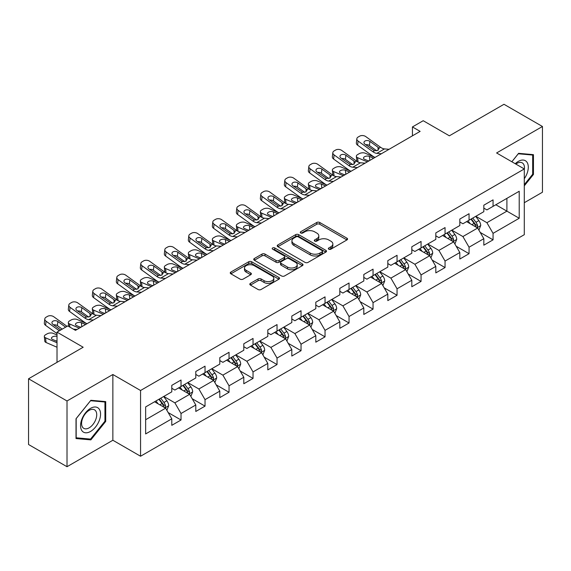 <?xml version="1.0" encoding="UTF-8"?>
<svg xmlns="http://www.w3.org/2000/svg" width="571" height="571" viewBox="0 0 571 571"><rect width="100%" height="100%" fill="white"/><g stroke="black" fill="none" stroke-linecap="round" stroke-linejoin="round"><path stroke-width="0.86" d="M328.782 249.192A1.492 0.864 0 0 0 330.894 249.192L346.94 239.927A2.134 1.235 0 0 0 347.568 239.056A2.134 1.235 0 0 0 346.94 238.186L319.753 222.49A2.134 1.235 0 0 0 316.734 222.49L300.689 231.755A1.492 0.864 0 0 0 300.253 232.361A1.492 0.864 0 0 0 300.689 232.975A1.492 0.864 0 0 0 302.801 232.975L304.878 231.776A6.838 3.947 0 0 1 314.542 231.776L316.812 233.082A6.838 3.947 0 0 1 318.811 235.873A6.838 3.947 0 0 1 316.812 238.664L314.735 239.863A1.492 0.864 0 0 0 314.293 240.477A1.492 0.864 0 0 0 314.735 241.083A1.492 0.864 0 0 0 316.848 241.083L318.925 239.884A6.838 3.947 0 0 1 328.589 239.884L330.852 241.19A6.838 3.947 0 0 1 332.857 243.981A6.838 3.947 0 0 1 330.852 246.772L328.782 247.971A1.492 0.864 0 0 0 328.339 248.585A1.492 0.864 0 0 0 328.782 249.192L328.782 247.971M250.433 283.352A2.134 1.235 0 0 0 249.805 284.222A2.134 1.235 0 0 0 250.433 285.093L258.063 289.497A2.134 1.235 0 0 0 261.083 289.497L278.905 279.212A2.134 1.235 0 0 0 279.526 278.341A2.134 1.235 0 0 0 278.905 277.463L251.718 261.768A2.134 1.235 0 0 0 248.699 261.768L230.877 272.06A2.134 1.235 0 0 0 230.249 272.931A2.134 1.235 0 0 0 230.877 273.802L240.091 279.119A2.134 1.235 0 0 0 243.11 279.119L250.733 274.722A2.134 1.235 0 0 0 251.361 273.844A2.134 1.235 0 0 0 250.733 272.974L246.165 270.34A5.71 3.298 0 0 1 244.495 268.006A5.71 3.298 0 0 1 248.021 264.958A5.71 3.298 0 0 1 254.245 265.672L272.146 276.007A5.71 3.298 0 0 1 273.816 278.341A5.71 3.298 0 0 1 270.29 281.389A5.71 3.298 0 0 1 264.066 280.668L261.083 278.948A2.134 1.235 0 0 0 258.063 278.948L250.433 283.352L250.433 285.093M524.292 202.712L542.45 192.227L542.45 126.491L503.986 104.286L449.363 135.819L423.204 120.717L412.433 126.933L420.128 131.38L75.479 330.359L67.785 325.92L57.014 332.136L57.014 362.342M67.014 400.978L67.014 466.714L112.865 440.248L112.865 374.512L67.014 400.978L28.55 378.773L83.173 347.239L57.014 332.136M112.865 374.512L140.559 390.5L524.292 168.952L524.292 234.688L140.559 456.236L140.559 390.5M542.45 126.491L496.599 152.964L524.292 168.952M305.028 262.382A2.134 1.235 0 0 0 308.047 262.382L325.87 252.089A2.134 1.235 0 0 0 326.498 251.219A2.134 1.235 0 0 0 325.87 250.348L298.69 234.652A2.134 1.235 0 0 0 295.664 234.652L277.841 244.945A2.134 1.235 0 0 0 277.22 245.815A2.134 1.235 0 0 0 277.841 246.686L305.028 262.382M273.231 249.52A1.492 0.864 0 0 1 274.751 249.727L274.751 247.95L302.387 263.909A2.134 1.235 0 0 1 303.015 264.78A2.134 1.235 0 0 1 302.387 265.651L284.565 275.943A2.134 1.235 0 0 1 281.546 275.943L254.359 260.248L254.359 258.499A2.134 1.235 0 0 0 253.738 259.37A2.134 1.235 0 0 0 254.359 260.248M254.359 258.499L261.989 254.095A2.134 1.235 0 0 1 265.008 254.095L276.036 260.462A2.134 1.235 0 0 0 279.055 260.462L284.115 257.542A2.134 1.235 0 0 0 284.736 256.672A2.134 1.235 0 0 0 284.115 255.801L272.631 249.17A1.492 0.864 0 0 1 272.196 248.563A1.492 0.864 0 0 1 273.116 247.764A1.492 0.864 0 0 1 274.751 247.95M67.014 466.714L28.55 444.509L28.55 378.773M168.181 412.576L181.028 419.992L181.028 413.504L195.796 404.982L195.796 411.463L205.032 406.131L205.032 399.65L219.799 391.121L219.799 397.609L229.035 392.277L229.035 385.789L243.803 377.26L243.803 383.748L253.032 378.416L253.032 371.935L267.806 363.406L267.806 369.894L277.035 364.562L277.035 358.074L291.81 349.545L291.81 356.033L301.038 350.701L301.038 344.22L315.813 335.691L315.813 342.172L325.042 336.847L325.042 330.359L339.816 321.83L339.816 328.318L349.045 322.986L349.045 316.505L363.813 307.976L363.813 314.457L373.049 309.132L373.049 302.644L387.816 294.115L387.816 300.603L397.052 295.271L397.052 288.79L411.819 280.261L411.819 286.742L421.055 281.417L421.055 274.929L435.823 266.4L435.823 272.888L445.052 267.556L445.052 261.068L459.826 252.546L459.826 259.027L469.055 253.695L469.055 247.214L483.83 238.685L483.83 245.173L493.058 239.841L493.058 233.353L519.217 218.258L519.217 191.249L506.905 198.358L506.905 211.149L519.217 218.258M181.028 419.992L171.792 425.324L171.792 418.836L145.641 433.939L145.641 406.93L171.792 391.834L171.792 385.346L181.028 380.015L181.028 386.503L195.796 377.973L195.796 371.485L205.032 366.161L205.032 372.642L219.799 364.112L219.799 357.632L229.035 352.3L229.035 358.788L243.803 350.259L243.803 343.771L253.032 338.446L253.032 344.927L267.806 336.398L267.806 329.917L277.035 324.585L277.035 331.073L291.81 322.544L291.81 316.056L301.038 310.731L301.038 317.212L315.813 308.683L315.813 302.202L325.042 296.87L325.042 303.358L339.816 294.829L339.816 288.341L349.045 283.009L349.045 289.497L363.813 280.968L363.813 274.487L373.049 269.155L373.049 275.636L387.816 267.114L387.816 260.626L397.052 255.294L397.052 261.782L411.819 253.253L411.819 246.772L421.055 241.44L421.055 247.921L435.823 239.399L435.823 232.911L445.052 227.579L445.052 234.067L459.826 225.538L459.826 219.057L469.055 213.725L469.055 220.206L483.83 211.684L483.83 205.196L493.058 199.864L493.058 206.352L519.217 191.249M178.566 387.923L189.643 394.318L174.876 402.848L163.791 396.452M171.792 388.28L174.876 390.057L181.028 386.503M174.876 402.848L181.028 413.504M189.643 394.318L195.796 404.982M202.569 374.062L213.647 380.464L198.872 388.987L187.795 382.591M195.796 374.419L198.872 376.196L205.032 372.642M198.872 388.987L205.032 399.65M213.647 380.464L219.799 391.121M226.573 360.208L237.65 366.603L222.876 375.133L211.798 368.738M219.799 360.565L222.876 362.342L229.035 358.788M222.876 375.133L229.035 385.789M237.65 366.603L243.803 377.26M250.576 346.347L261.654 352.742L246.879 361.272L235.802 354.876M243.803 346.704L246.879 348.481L253.032 344.927M246.879 361.272L253.032 371.935M261.654 352.742L267.806 363.406M274.572 332.493L285.657 338.889L270.882 347.418L259.805 341.023M267.806 332.85L270.882 334.62L277.035 331.073M270.882 347.418L277.035 358.074M285.657 338.889L291.81 349.545M298.576 318.632L309.653 325.027L294.886 333.557L283.808 327.162M291.81 318.989L294.886 320.766L301.038 317.212M294.886 333.557L301.038 344.22M309.653 325.027L315.813 335.691M322.579 304.778L333.657 311.174L318.889 319.703L307.812 313.308M315.813 305.128L318.889 306.905L325.042 303.358M318.889 319.703L325.042 330.359M333.657 311.174L339.816 321.83M346.583 290.917L357.66 297.313L342.893 305.842L331.815 299.447M339.816 291.274L342.893 293.051L349.045 289.497M342.893 305.842L349.045 316.505M357.66 297.313L363.813 307.976M370.586 277.063L381.664 283.459L366.896 291.988L355.812 285.586M363.813 277.413L366.896 279.19L373.049 275.636M366.896 291.988L373.049 302.644M381.664 283.459L387.816 294.115M394.59 263.202L405.667 269.598L390.892 278.127L379.815 271.732M387.816 263.559L390.892 265.337L397.052 261.782M390.892 278.127L397.052 288.79M405.667 269.598L411.819 280.261M418.593 249.349L429.67 255.744L414.896 264.266L403.818 257.871M411.819 249.698L414.896 251.476L421.055 247.921M414.896 264.266L421.055 274.929M429.67 255.744L435.823 266.4M442.596 235.488L453.674 241.883L438.899 250.412L427.822 244.017M435.823 235.844L438.899 237.622L445.052 234.067M438.899 250.412L445.052 261.068M453.674 241.883L459.826 252.546M466.593 221.627L477.677 228.029L462.903 236.551L451.825 230.156M459.826 221.983L462.903 223.761L469.055 220.206M462.903 236.551L469.055 247.214M477.677 228.029L483.83 238.685M495.828 204.753L506.905 211.149L486.906 222.697L475.829 216.302M483.83 208.13L486.906 209.907L493.058 206.352M486.906 222.697L493.058 233.353M112.865 440.248L140.559 456.236M412.433 126.933L412.433 135.819M145.641 419.728L165.64 408.179L154.563 401.777M165.64 408.179L171.792 418.836M480.211 232.426L493.058 239.841M456.208 246.279L469.055 253.695M432.211 260.14L445.052 267.556M408.208 273.994L421.055 281.417M384.204 287.855L397.052 295.271M360.201 301.709L373.049 309.132M336.198 315.57L349.045 322.986M312.194 329.424L325.042 336.847M288.191 343.285L301.038 350.701M264.187 357.146L277.035 364.562M240.191 371L253.032 378.416M216.188 384.861L229.035 392.277M192.184 398.715L205.032 406.131M524.292 185.846L533.45 174.455L533.45 154.655L518.604 153.328L511.83 161.757M76.014 438.549L90.868 439.877L105.714 421.405L105.714 401.606L90.868 400.285L76.014 418.757L76.014 438.549M532.679 174.012L533.45 174.455M104.943 420.963L105.714 421.405M89.297 438.971L90.868 439.877M329.374 249.406L330.852 248.549A6.838 3.947 0 0 0 332.857 245.758L332.857 243.981M318.811 235.873L318.811 237.65A6.838 3.947 0 0 1 316.812 240.441L315.328 241.297M346.911 239.948L319.753 224.267A2.134 1.235 0 0 0 316.734 224.267L301.288 233.189M325.841 252.111L298.69 236.43A2.134 1.235 0 0 0 295.664 236.43L277.87 246.701M322.094 251.832A1.492 0.864 0 0 0 322.536 251.219A1.492 0.864 0 0 0 322.094 250.612L298.233 236.837A1.492 0.864 0 0 0 296.121 236.837L293.929 238.1A6.838 3.947 0 0 0 291.931 240.891A6.838 3.947 0 0 0 293.929 243.681L310.239 253.096A6.838 3.947 0 0 0 319.903 253.096L322.094 251.832L322.094 253.61A1.492 0.864 0 0 0 322.536 252.996L322.536 251.219M291.931 240.891L291.931 242.668A6.838 3.947 0 0 0 293.929 245.451L293.929 243.681M322.094 253.61L319.903 254.873A6.838 3.947 0 0 1 310.239 254.873L293.929 245.451M254.388 260.262L261.989 255.872L261.989 254.095M284.736 256.672L284.736 258.449A2.134 1.235 0 0 1 284.115 259.32L279.055 262.239A2.134 1.235 0 0 1 276.036 262.239L265.008 255.872A2.134 1.235 0 0 0 261.989 255.872M274.751 249.727L302.359 265.665M287.47 267.071A5.71 3.298 0 0 0 293.701 267.785A5.71 3.298 0 0 0 297.227 264.737A5.71 3.298 0 0 0 295.55 262.403L289.247 258.763A2.134 1.235 0 0 0 286.228 258.763L281.168 261.682A2.134 1.235 0 0 0 280.539 262.553A2.134 1.235 0 0 0 281.168 263.431L287.47 267.071L287.47 268.848A5.71 3.298 0 0 0 293.701 269.562A5.71 3.298 0 0 0 297.227 266.514L297.227 264.737M280.539 262.553L280.539 264.33A2.134 1.235 0 0 0 281.168 265.201L281.168 263.431M287.47 268.848L281.168 265.201M273.816 278.341L273.816 280.111A5.71 3.298 0 0 1 270.29 283.159A5.71 3.298 0 0 1 264.066 282.445L261.083 280.725A2.134 1.235 0 0 0 258.063 280.725L250.462 285.115M244.495 268.006L244.495 269.783A5.71 3.298 0 0 0 246.165 272.117L246.165 270.34M250.705 274.737L246.165 272.117M278.876 279.226L251.718 263.545A2.134 1.235 0 0 0 248.699 263.545L230.905 273.823M478.891 230.134L480.718 225.524A5.767 3.326 -120 0 0 478.876 220.613L475.707 216.373M375.011 157.425L365.297 153.235A4.354 2.177 -5.9 0 0 359.166 153.692L357.632 154.577A4.354 2.177 -5.9 0 0 356.354 156.34A4.354 2.177 -5.9 0 0 357.603 157.675L358.06 162.05M470.169 223.689L468.013 220.813M367.324 161.864L357.603 157.675M476.785 227.508L477.606 225.766A5.767 3.326 -120 0 0 475.957 222.297L472.781 218.058M471.339 218.893L474.858 223.596A2.941 1.699 60 0 1 475.393 224.489L477.606 225.766M373.627 158.224L369.408 156.404A3.483 1.742 174.1 0 0 364.505 156.768A3.483 1.742 174.1 0 0 363.484 158.181A3.483 1.742 174.1 0 0 364.484 159.245L368.709 161.065M356.946 161.415A4.354 2.177 174.1 0 1 356.839 161.029L356.354 156.34M369.087 160.844A3.483 1.742 -5.9 0 0 367.952 160.736M470.932 219.128L474.108 223.361A5.767 3.326 60 0 1 475.757 226.83M381.385 153.749L376.803 153.356A10.878 6.281 60 0 1 372.82 151.693L358.088 141.044L357.603 145.17A4.354 2.805 -173.3 0 1 356.361 142.886L356.846 138.76A4.354 2.805 6.7 0 0 358.088 141.044M375.04 157.41A16.316 9.421 60 0 1 372.342 155.826L357.603 145.17M389.079 149.302L384.49 148.91A10.878 6.281 60 0 1 380.514 147.254L365.783 136.597A4.354 2.805 6.7 0 0 359.651 136.169L358.11 137.054A4.354 2.805 6.7 0 0 356.846 138.76M378.123 150.244L377.995 147.232L378.858 148.21L378.009 150.309L374.476 150.737L364.969 144.213A3.483 2.248 -173.3 0 1 363.97 142.393A3.483 2.248 -173.3 0 1 364.99 141.03A3.483 2.248 -173.3 0 1 369.894 141.372L369.408 145.505L376.724 150.787M369.408 145.505A3.483 2.248 6.7 0 0 365.69 144.734M377.995 147.232L369.894 141.372M380.514 147.254L378.858 148.21L379.023 148.838M524.292 178.723A14.147 8.165 120 0 0 526.954 173.727A14.147 8.165 120 0 0 526.077 161.208A14.147 8.165 120 0 0 515.235 163.72M531.729 154.505L532.679 155.055L532.679 174.234L524.292 184.669M511.859 161.771L518.297 153.77L532.679 155.055M524.292 169.701A10.706 6.181 120 0 0 522.244 162.863A10.706 6.181 120 0 0 515.856 164.077M90.553 431.448A14.147 8.165 120 0 0 100.56 414.125A14.147 8.165 120 0 0 90.553 408.351A14.147 8.165 120 0 0 80.554 425.673A14.147 8.165 120 0 0 90.553 431.448M89.155 427.836A10.706 6.181 120 0 0 96.149 418.4A10.706 6.181 120 0 0 94.508 409.821A10.706 6.181 120 0 0 89.155 410.349A10.706 6.181 120 0 0 82.16 419.785A10.706 6.181 120 0 0 83.801 428.364A10.706 6.181 120 0 0 89.155 427.836M76.171 418.614L90.553 400.721L104.943 402.005L104.943 421.184L90.553 439.085L76.171 437.8L76.171 418.614M103.986 401.456L104.943 402.005M454.887 243.988L456.714 239.377A5.767 3.326 -120 0 0 454.88 234.467L451.704 230.227M357.382 167.603L352.799 167.21A10.878 6.281 60 0 1 348.817 165.554L334.085 154.898L333.607 159.024L348.339 169.68A16.316 9.421 60 0 0 351.037 171.264L341.294 167.089A4.354 2.177 -5.9 0 0 335.17 167.546L333.628 168.438A4.354 2.177 -5.9 0 0 332.351 170.201A4.354 2.177 -5.9 0 0 333.607 171.528L334.056 175.904M446.165 237.55L444.01 234.674M343.321 175.725L333.607 171.528M452.782 241.369L453.602 239.627A5.767 3.326 -120 0 0 451.954 236.158L448.777 231.919M447.336 232.754L450.854 237.45A2.941 1.699 60 0 1 451.39 238.343L453.602 239.627M349.63 172.078L345.405 170.258A3.483 1.742 174.1 0 0 340.502 170.629A3.483 1.742 174.1 0 0 339.481 172.035A3.483 1.742 174.1 0 0 340.487 173.106L344.706 174.926M332.95 175.276A4.354 2.177 174.1 0 1 332.836 174.883L332.351 170.201M345.084 174.705A3.483 1.742 -5.9 0 0 343.949 174.598M446.929 232.982L450.105 237.222A5.767 3.326 60 0 1 451.761 240.691M430.884 257.849L432.718 253.239A5.767 3.326 -120 0 0 430.877 248.328L427.7 244.088M327.012 185.14L317.298 180.95A4.354 2.177 -5.9 0 0 311.166 181.407L309.625 182.292A4.354 2.177 -5.9 0 0 308.347 184.055A4.354 2.177 -5.9 0 0 309.603 185.389L310.053 189.765M422.162 251.411L420.006 248.528M319.317 189.579L309.603 185.389M428.778 255.223L429.599 253.481A5.767 3.326 -120 0 0 427.95 250.012L424.774 245.773M423.332 246.608L426.851 251.311A2.941 1.699 60 0 1 427.386 252.204L429.599 253.481M325.627 185.939L321.402 184.119A3.483 1.742 174.1 0 0 316.498 184.483A3.483 1.742 174.1 0 0 315.478 185.896A3.483 1.742 174.1 0 0 316.484 186.96L320.702 188.78M308.947 189.129A4.354 2.177 174.1 0 1 308.832 188.744L308.347 184.055M321.08 188.558A3.483 1.742 -5.9 0 0 319.946 188.451M422.933 246.843L426.102 251.083A5.767 3.326 60 0 1 427.758 254.545M365.076 163.163L360.494 162.771A10.878 6.281 60 0 1 356.511 161.115L341.779 150.459A4.354 2.805 6.7 0 0 335.648 150.023L334.114 150.915A4.354 2.805 6.7 0 0 332.843 152.614A4.354 2.805 6.7 0 0 334.085 154.898M354.12 164.098L353.991 161.093L354.855 162.071L354.006 164.17L350.48 164.598L340.966 158.074A3.483 2.248 -173.3 0 1 339.973 156.247A3.483 2.248 -173.3 0 1 340.987 154.884A3.483 2.248 -173.3 0 1 345.89 155.233L345.405 159.359L352.721 164.648M345.405 159.359A3.483 2.248 6.7 0 0 341.686 158.595M333.607 159.024A4.354 2.805 -173.3 0 1 332.358 156.747L332.843 152.614M353.991 161.093L345.89 155.233M356.511 161.115L354.855 162.071L355.026 162.699M333.378 181.464L328.796 181.071A10.878 6.281 60 0 1 324.813 179.415L310.082 168.759L309.603 172.885A4.354 2.805 -173.3 0 1 308.354 170.601L308.84 166.475A4.354 2.805 6.7 0 0 310.082 168.759M327.033 185.125A16.316 9.421 60 0 1 324.335 183.541L309.603 172.885M341.073 177.017L336.49 176.625A10.878 6.281 60 0 1 332.508 174.969L317.776 164.312A4.354 2.805 6.7 0 0 311.645 163.884L310.11 164.769A4.354 2.805 6.7 0 0 308.84 166.475M330.117 177.959L329.988 174.947L330.852 175.925L330.002 178.024L326.476 178.459L316.962 171.928A3.483 2.248 -173.3 0 1 315.97 170.108A3.483 2.248 -173.3 0 1 316.984 168.745A3.483 2.248 -173.3 0 1 321.887 169.087L321.402 173.22L328.718 178.502M321.402 173.22A3.483 2.248 6.7 0 0 317.683 172.449M329.988 174.947L321.887 169.087M332.508 174.969L330.852 175.925L331.023 176.553M406.88 271.703L408.715 267.092A5.767 3.326 -120 0 0 406.873 262.182L403.697 257.942M309.375 195.318L304.793 194.925A10.878 6.281 60 0 1 300.817 193.269L286.078 182.613L285.6 186.746L300.332 197.395A16.316 9.421 60 0 0 303.03 198.986L293.294 194.804A4.354 2.177 -5.9 0 0 287.163 195.268L285.621 196.153A4.354 2.177 -5.9 0 0 284.344 197.916A4.354 2.177 -5.9 0 0 285.6 199.243L286.05 203.626M398.158 265.265L396.003 262.389M295.314 203.44L285.6 199.243M404.775 269.084L405.603 267.342A5.767 3.326 -120 0 0 403.947 263.873L400.771 259.634M399.329 260.469L402.855 265.172A2.941 1.699 60 0 1 403.383 266.065L405.603 267.342M301.624 199.793L297.405 197.973A3.483 1.742 174.1 0 0 292.502 198.344A3.483 1.742 174.1 0 0 291.474 199.75A3.483 1.742 174.1 0 0 292.48 200.821L296.699 202.641M284.943 202.99A4.354 2.177 174.1 0 1 284.829 202.598L284.344 197.916M297.084 202.42A3.483 1.742 -5.9 0 0 295.942 202.312M398.929 260.697L402.105 264.937A5.767 3.326 60 0 1 403.754 268.406M382.877 285.564L384.711 280.953A5.767 3.326 -120 0 0 382.87 276.043L379.694 271.803M279.005 212.855L269.291 208.665A4.354 2.177 -5.9 0 0 263.16 209.122L261.618 210.014A4.354 2.177 -5.9 0 0 260.347 211.777A4.354 2.177 -5.9 0 0 261.597 213.104L262.046 217.48M374.155 279.126L371.999 276.243M271.311 217.294L261.597 213.104M380.771 282.945L381.599 281.196A5.767 3.326 -120 0 0 379.943 277.727L376.767 273.488M375.325 274.323L378.851 279.026A2.941 1.699 60 0 1 379.38 279.918L381.599 281.196M277.62 213.654L273.402 211.834A3.483 1.742 174.1 0 0 268.498 212.198A3.483 1.742 174.1 0 0 267.478 213.611A3.483 1.742 174.1 0 0 268.477 214.675L272.695 216.495M260.94 216.844A4.354 2.177 174.1 0 1 260.826 216.459L260.347 211.777M273.081 216.273A3.483 1.742 -5.9 0 0 271.939 216.173M374.926 274.558L378.102 278.798A5.767 3.326 60 0 1 379.751 282.267M358.873 299.418L360.708 294.807A5.767 3.326 -120 0 0 358.866 289.897L355.69 285.657M255.001 226.716L245.287 222.519A4.354 2.177 -5.9 0 0 239.156 222.983L237.615 223.868A4.354 2.177 -5.9 0 0 236.344 225.631A4.354 2.177 -5.9 0 0 237.593 226.965L238.043 231.341M350.159 292.98L347.996 290.104M247.307 231.155L237.593 226.965M356.768 296.799L357.596 295.057A5.767 3.326 -120 0 0 355.947 291.588L352.771 287.349M351.322 288.184L354.848 292.887A2.941 1.699 60 0 1 355.383 293.78L357.596 295.057M253.617 227.515L249.399 225.688A3.483 1.742 174.1 0 0 244.495 226.059A3.483 1.742 174.1 0 0 243.474 227.472A3.483 1.742 174.1 0 0 244.474 228.536L248.692 230.356M236.936 230.705A4.354 2.177 174.1 0 1 236.822 230.313L236.344 225.631M249.077 230.134A3.483 1.742 -5.9 0 0 247.935 230.027M350.922 288.412L354.099 292.652A5.767 3.326 60 0 1 355.747 296.121M317.069 190.878L312.487 190.486A10.878 6.281 60 0 1 308.504 188.83L293.772 178.173A4.354 2.805 6.7 0 0 287.641 177.738L286.107 178.63A4.354 2.805 6.7 0 0 284.836 180.336A4.354 2.805 6.7 0 0 286.078 182.613M306.113 191.813L305.992 188.808L306.848 189.786L305.999 191.885L302.473 192.313L292.959 185.789A3.483 2.248 -173.3 0 1 291.967 183.962A3.483 2.248 -173.3 0 1 292.98 182.599A3.483 2.248 -173.3 0 1 297.884 182.948L297.405 187.074L304.714 192.363M297.405 187.074A3.483 2.248 6.7 0 0 293.68 186.31M285.6 186.746A4.354 2.805 -173.3 0 1 284.351 184.462L284.836 180.336M305.992 188.808L297.884 182.948M308.504 188.83L306.848 189.786L307.02 190.414M285.372 209.179L280.789 208.786A10.878 6.281 60 0 1 276.814 207.13L262.082 196.474L261.597 200.599A4.354 2.805 -173.3 0 1 260.355 198.315L260.833 194.19A4.354 2.805 6.7 0 0 262.082 196.474M279.026 212.84A16.316 9.421 60 0 1 276.328 211.256L261.597 200.599M293.066 204.739L288.483 204.339A10.878 6.281 60 0 1 284.508 202.684L269.769 192.027A4.354 2.805 6.7 0 0 263.638 191.599L262.103 192.484A4.354 2.805 6.7 0 0 260.833 194.19M282.11 205.674L281.988 202.662L282.845 203.64L281.995 205.738L278.47 206.174L268.955 199.65A3.483 2.248 -173.3 0 1 267.963 197.823A3.483 2.248 -173.3 0 1 268.977 196.46A3.483 2.248 -173.3 0 1 273.88 196.802L273.402 200.935L280.711 206.217M273.402 200.935A3.483 2.248 6.7 0 0 269.676 200.164M281.988 202.662L273.88 196.802M284.508 202.684L282.845 203.64L283.016 204.268M261.368 223.033L256.786 222.64A10.878 6.281 60 0 1 252.81 220.984L238.078 210.328L237.593 214.46A4.354 2.805 -173.3 0 1 236.351 212.176L236.829 208.051A4.354 2.805 6.7 0 0 238.078 210.328M255.023 226.701A16.316 9.421 60 0 1 252.325 225.117L237.593 214.46M269.062 218.593L264.48 218.201A10.878 6.281 60 0 1 260.504 216.545L245.766 205.888A4.354 2.805 6.7 0 0 239.642 205.46L238.1 206.345A4.354 2.805 6.7 0 0 236.829 208.051M258.106 219.528L257.985 216.523L258.849 217.501L257.999 219.599L254.466 220.028L244.959 213.504A3.483 2.248 -173.3 0 1 243.96 211.677A3.483 2.248 -173.3 0 1 244.973 210.314A3.483 2.248 -173.3 0 1 249.877 210.663L249.399 214.789L256.707 220.078M249.399 214.789A3.483 2.248 6.7 0 0 245.673 214.025M257.985 216.523L249.877 210.663M260.504 216.545L258.849 217.501L259.013 218.129M237.372 236.894L232.782 236.501A10.878 6.281 60 0 1 228.807 234.845L214.075 224.189L213.59 228.314A4.354 2.805 -173.3 0 1 212.348 226.037L212.826 221.905A4.354 2.805 6.7 0 0 214.075 224.189M231.027 240.555A16.316 9.421 60 0 1 228.321 238.971L213.59 228.314M245.059 232.454L240.477 232.062A10.878 6.281 60 0 1 236.501 230.399L221.769 219.749A4.354 2.805 6.7 0 0 215.638 219.314L214.096 220.206A4.354 2.805 6.7 0 0 212.826 221.905M234.103 233.389L233.982 230.384L234.845 231.355L233.996 233.453L230.463 233.889L220.956 227.365A3.483 2.248 -173.3 0 1 219.956 225.538A3.483 2.248 -173.3 0 1 220.97 224.175A3.483 2.248 -173.3 0 1 225.88 224.517L225.395 228.65L232.704 233.939M225.395 228.65A3.483 2.248 6.7 0 0 221.676 227.886M233.982 230.384L225.88 224.517M236.501 230.399L234.845 231.355L235.009 231.983M213.368 250.748L208.779 250.355A10.878 6.281 60 0 1 204.803 248.699L190.072 238.043L189.586 242.175A4.354 2.805 -173.3 0 1 188.344 239.891L188.823 235.766A4.354 2.805 6.7 0 0 190.072 238.043M207.023 254.416A16.316 9.421 60 0 1 204.325 252.832L189.586 242.175M221.063 246.308L216.473 245.915A10.878 6.281 60 0 1 212.498 244.26L197.766 233.603A4.354 2.805 6.7 0 0 191.635 233.175L190.093 234.06A4.354 2.805 6.7 0 0 188.823 235.766M210.099 247.243L209.978 244.238L210.842 245.216L209.992 247.314L206.459 247.743L196.952 241.219A3.483 2.248 -173.3 0 1 195.953 239.392A3.483 2.248 -173.3 0 1 196.974 238.036A3.483 2.248 -173.3 0 1 201.877 238.378L201.392 242.504L208.7 247.793M201.392 242.504A3.483 2.248 6.7 0 0 197.673 241.74M209.978 244.238L201.877 238.378M212.498 244.26L210.842 245.216L211.006 245.844M189.365 264.609L184.783 264.216A10.878 6.281 60 0 1 180.8 262.56L166.068 251.904L165.583 256.029A4.354 2.805 -173.3 0 1 164.341 253.752L164.826 249.62A4.354 2.805 6.7 0 0 166.068 251.904M183.02 268.27A16.316 9.421 60 0 1 180.322 266.686L165.583 256.029M197.059 260.169L192.47 259.776A10.878 6.281 60 0 1 188.494 258.121L173.762 247.464A4.354 2.805 6.7 0 0 167.631 247.029L166.09 247.921A4.354 2.805 6.7 0 0 164.826 249.62M186.103 261.104L185.975 258.099L186.838 259.077L185.989 261.168L182.456 261.604L172.949 255.08A3.483 2.248 -173.3 0 1 171.95 253.253A3.483 2.248 -173.3 0 1 172.97 251.89A3.483 2.248 -173.3 0 1 177.874 252.232L177.388 256.365L184.704 261.654M177.388 256.365A3.483 2.248 6.7 0 0 173.67 255.601M185.975 258.099L177.874 252.232M188.494 258.121L186.838 259.077L187.002 259.705M165.362 278.462L160.779 278.07A10.878 6.281 60 0 1 156.797 276.414L142.065 265.758L141.587 269.89A4.354 2.805 -173.3 0 1 140.338 267.606L140.823 263.481A4.354 2.805 6.7 0 0 142.065 265.758M159.016 282.131A16.316 9.421 60 0 1 156.318 280.547L141.587 269.89M173.056 274.023L168.474 273.63A10.878 6.281 60 0 1 164.491 271.974L149.759 261.318A4.354 2.805 6.7 0 0 143.628 260.89L142.093 261.775A4.354 2.805 6.7 0 0 140.823 263.481M162.1 274.958L161.971 271.953L162.835 272.931L161.986 275.029L158.46 275.458L148.945 268.934A3.483 2.248 -173.3 0 1 147.953 267.114A3.483 2.248 -173.3 0 1 148.967 265.751A3.483 2.248 -173.3 0 1 153.87 266.093L153.385 270.219L160.701 275.507M153.385 270.219A3.483 2.248 6.7 0 0 149.666 269.455M161.971 271.953L153.87 266.093M164.491 271.974L162.835 272.931L163.006 273.559M141.358 292.323L136.776 291.931A10.878 6.281 60 0 1 132.793 290.275L118.061 279.619L117.583 283.744A4.354 2.805 -173.3 0 1 116.334 281.467L116.819 277.335A4.354 2.805 6.7 0 0 118.061 279.619M127.297 300.446L117.583 296.249A4.354 2.177 -5.9 0 1 116.327 294.921A4.354 2.177 -5.9 0 1 117.605 293.159L119.146 292.266A4.354 2.177 -5.9 0 1 125.277 291.81L134.992 295.999A16.316 9.421 60 0 1 132.315 294.4L117.583 283.744M149.052 287.884L144.47 287.491A10.878 6.281 60 0 1 140.487 285.835L125.756 275.179A4.354 2.805 6.7 0 0 119.624 274.744L118.09 275.636A4.354 2.805 6.7 0 0 116.819 277.335M138.096 288.819L137.968 285.814L138.832 286.792L137.982 288.883L134.456 289.319L124.942 282.795A3.483 2.248 -173.3 0 1 123.95 280.968A3.483 2.248 -173.3 0 1 124.963 279.604A3.483 2.248 -173.3 0 1 129.867 279.954L129.381 284.08L136.697 289.369M129.381 284.08A3.483 2.248 6.7 0 0 125.663 283.316M137.968 285.814L129.867 279.954M140.487 285.835L138.832 286.792L139.003 287.42M117.355 306.184L112.772 305.792A10.878 6.281 60 0 1 108.797 304.129L94.058 293.473L93.58 297.605A4.354 2.805 -173.3 0 1 92.331 295.321L92.816 291.196A4.354 2.805 6.7 0 0 94.058 293.473M111.01 309.846A16.316 9.421 60 0 1 108.312 308.261L93.58 297.605M125.049 301.738L120.467 301.345A10.878 6.281 60 0 1 116.484 299.689L101.752 289.033A4.354 2.805 6.7 0 0 95.621 288.605L94.087 289.49A4.354 2.805 6.7 0 0 92.816 291.196M114.093 302.68L113.972 299.668L114.828 300.646L113.979 302.744L110.453 303.172L100.939 296.649A3.483 2.248 -173.3 0 1 99.946 294.829A3.483 2.248 -173.3 0 1 100.96 293.465A3.483 2.248 -173.3 0 1 105.863 293.808L105.385 297.934L112.694 303.222M105.385 297.934A3.483 2.248 6.7 0 0 101.659 297.17M113.972 299.668L105.863 293.808M116.484 299.689L114.828 300.646L114.999 301.274M334.877 313.279L336.704 308.668A5.767 3.326 -120 0 0 334.863 303.758L331.687 299.518M230.998 240.569L221.284 236.38A4.354 2.177 -5.9 0 0 215.153 236.837L213.618 237.729A4.354 2.177 -5.9 0 0 212.341 239.492A4.354 2.177 -5.9 0 0 213.59 240.819L214.039 245.195M326.155 306.841L323.993 303.958M223.304 245.009L213.59 240.819M332.765 310.66L333.592 308.911A5.767 3.326 -120 0 0 331.944 305.442L328.768 301.202M327.319 302.038L330.845 306.741A2.941 1.699 60 0 1 331.38 307.633L333.592 308.911M229.613 241.369L225.395 239.549A3.483 1.742 174.1 0 0 220.492 239.913A3.483 1.742 174.1 0 0 219.471 241.326A3.483 1.742 174.1 0 0 220.47 242.39L224.689 244.21M212.933 244.559A4.354 2.177 174.1 0 1 212.819 244.174L212.341 239.492M225.074 243.988A3.483 1.742 -5.9 0 0 223.932 243.888M326.919 302.273L330.095 306.513A5.767 3.326 60 0 1 331.744 309.982M310.874 327.133L312.701 322.522A5.767 3.326 -120 0 0 310.86 317.612L307.683 313.372M206.995 254.43L197.28 250.234A4.354 2.177 -5.9 0 0 191.149 250.698L189.615 251.583A4.354 2.177 -5.9 0 0 188.337 253.346A4.354 2.177 -5.9 0 0 189.586 254.68L190.036 259.056M302.152 320.695L299.996 317.819M199.308 258.87L189.586 254.68M308.761 324.514L309.589 322.772A5.767 3.326 -120 0 0 307.94 319.303L304.764 315.064M303.315 315.899L306.841 320.602A2.941 1.699 60 0 1 307.376 321.494L309.589 322.772M205.61 255.23L201.392 253.41A3.483 1.742 174.1 0 0 196.488 253.774A3.483 1.742 174.1 0 0 195.468 255.187A3.483 1.742 174.1 0 0 196.467 256.251L200.692 258.071M188.93 258.42A4.354 2.177 174.1 0 1 188.823 258.035L188.337 253.346M201.071 257.849A3.483 1.742 -5.9 0 0 199.936 257.742M302.916 316.127L306.092 320.367A5.767 3.326 60 0 1 307.74 323.836M286.87 340.994L288.698 336.383A5.767 3.326 -120 0 0 286.856 331.473L283.687 327.233M182.991 268.284L173.277 264.095A4.354 2.177 -5.9 0 0 167.146 264.551L165.611 265.444A4.354 2.177 -5.9 0 0 164.334 267.207A4.354 2.177 -5.9 0 0 165.583 268.534L166.04 272.909M278.148 334.556L275.993 331.672M175.304 272.724L165.583 268.534M284.765 338.375L285.586 336.626A5.767 3.326 -120 0 0 283.937 333.157L280.761 328.925M279.319 329.752L282.838 334.456A2.941 1.699 60 0 1 283.373 335.348L285.586 336.626M181.607 269.084L177.388 267.264A3.483 1.742 174.1 0 0 172.485 267.635A3.483 1.742 174.1 0 0 171.464 269.041A3.483 1.742 174.1 0 0 172.463 270.104L176.689 271.924M164.926 272.274A4.354 2.177 174.1 0 1 164.819 271.889L164.334 267.207M177.067 271.703A3.483 1.742 -5.9 0 0 175.932 271.603M278.912 329.988L282.088 334.228A5.767 3.326 60 0 1 283.737 337.697M262.867 354.848L264.694 350.237A5.767 3.326 -120 0 0 262.86 345.334L259.684 341.094M158.995 282.145L149.274 277.949A4.354 2.177 -5.9 0 0 143.15 278.412L141.608 279.298A4.354 2.177 -5.9 0 0 140.33 281.06A4.354 2.177 -5.9 0 0 141.587 282.395L142.036 286.77M254.145 348.41L251.989 345.534M151.301 286.585L141.587 282.395M260.761 352.228L261.582 350.487A5.767 3.326 -120 0 0 259.933 347.018L256.757 342.778M255.316 343.614L258.834 348.317A2.941 1.699 60 0 1 259.37 349.209L261.582 350.487M157.61 282.945L153.385 281.125A3.483 1.742 174.1 0 0 148.481 281.489A3.483 1.742 174.1 0 0 147.461 282.902A3.483 1.742 174.1 0 0 148.467 283.965L152.685 285.785M140.93 286.135A4.354 2.177 174.1 0 1 140.816 285.75L140.33 281.06M153.064 285.564A3.483 1.742 -5.9 0 0 151.929 285.457M254.909 343.842L258.085 348.082A5.767 3.326 60 0 1 259.741 351.55M238.864 368.709L240.698 364.098A5.767 3.326 -120 0 0 238.856 359.188L235.68 354.948M230.142 362.271L227.986 359.387M236.758 366.09L237.579 364.341A5.767 3.326 -120 0 0 235.93 360.879L232.754 356.639M231.312 357.467L234.831 362.171A2.941 1.699 60 0 1 235.366 363.063L237.579 364.341M133.607 296.799L129.381 294.979A3.483 1.742 174.1 0 0 124.478 295.35A3.483 1.742 174.1 0 0 123.457 296.756A3.483 1.742 174.1 0 0 124.464 297.819L128.682 299.639M116.927 299.989A4.354 2.177 174.1 0 1 116.812 299.604L116.327 294.921M129.06 299.425A3.483 1.742 -5.9 0 0 127.925 299.318M230.912 357.703L234.081 361.943A5.767 3.326 60 0 1 235.737 365.411M214.86 382.57L216.695 377.959A5.767 3.326 -120 0 0 214.853 373.049L211.677 368.809M110.988 309.86L101.274 305.663A4.354 2.177 -5.9 0 0 95.143 306.127L93.601 307.012A4.354 2.177 -5.9 0 0 92.324 308.775A4.354 2.177 -5.9 0 0 93.58 310.11L94.029 314.485M206.138 376.125L203.983 373.248M103.294 314.3L93.58 310.11M212.755 379.943L213.583 378.202A5.767 3.326 -120 0 0 211.927 374.733L208.75 370.493M207.309 371.328L210.835 376.032A2.941 1.699 60 0 1 211.363 376.924L213.583 378.202M109.603 310.66L105.385 308.84A3.483 1.742 174.1 0 0 100.482 309.204A3.483 1.742 174.1 0 0 99.454 310.617A3.483 1.742 174.1 0 0 100.46 311.68L104.679 313.5M92.923 313.85A4.354 2.177 174.1 0 1 92.809 313.465L92.324 308.775M105.064 313.279A3.483 1.742 -5.9 0 0 103.922 313.172M206.909 371.557L210.085 375.797A5.767 3.326 60 0 1 211.734 379.265M190.857 396.424L192.691 391.813A5.767 3.326 -120 0 0 190.85 386.902L187.673 382.663M86.985 323.714L77.271 319.524A4.354 2.177 -5.9 0 0 71.139 319.981L69.598 320.873A4.354 2.177 -5.9 0 0 68.327 322.636A4.354 2.177 -5.9 0 0 69.576 323.964L69.905 327.14M182.135 389.986L179.979 387.102M79.29 328.161L69.576 323.964M188.751 393.804L189.579 392.056A5.767 3.326 -120 0 0 187.923 388.594L184.747 384.354M183.305 385.182L186.831 389.886A2.941 1.699 60 0 1 187.359 390.778L189.579 392.056M85.6 324.514L81.382 322.694A3.483 1.742 174.1 0 0 76.478 323.065A3.483 1.742 174.1 0 0 75.458 324.471A3.483 1.742 174.1 0 0 76.457 325.534L80.675 327.361M81.061 327.14A3.483 1.742 -5.9 0 0 79.919 327.033M182.906 385.418L186.082 389.658A5.767 3.326 60 0 1 187.731 393.126M93.351 320.038L88.769 319.646A10.878 6.281 60 0 1 84.793 317.99L70.062 307.334L69.576 311.459A4.354 2.805 -173.3 0 1 68.334 309.182L68.813 305.05A4.354 2.805 6.7 0 0 70.062 307.334M87.006 323.7A16.316 9.421 60 0 1 84.308 322.115L69.576 311.459M101.046 315.599L96.463 315.206A10.878 6.281 60 0 1 92.488 313.55L77.749 302.894A4.354 2.805 6.7 0 0 71.625 302.459L70.083 303.351A4.354 2.805 6.7 0 0 68.813 305.05M90.09 316.534L89.968 313.529L90.825 314.507L89.975 316.605L86.449 317.033L76.935 310.51A3.483 2.248 -173.3 0 1 75.943 308.683A3.483 2.248 -173.3 0 1 76.957 307.319A3.483 2.248 -173.3 0 1 81.86 307.669L81.382 311.795L88.691 317.083M81.382 311.795A3.483 2.248 6.7 0 0 77.656 311.031M89.968 313.529L81.86 307.669M92.488 313.55L90.825 314.507L90.996 315.135M166.853 410.285L168.688 405.674A5.767 3.326 -120 0 0 166.846 400.763L163.67 396.524M57.014 334.999L53.267 333.385A4.354 2.177 -5.9 0 0 47.136 333.842L45.601 334.727A4.354 2.177 -5.9 0 0 44.324 336.49A4.354 2.177 -5.9 0 0 45.573 337.825L46.058 342.507A4.354 2.177 174.1 0 1 44.802 341.18L44.324 336.49M158.138 403.84L155.976 400.963M57.014 342.757L45.573 337.825M57.014 347.239L46.058 342.507M164.748 407.658L165.576 405.917A5.767 3.326 -120 0 0 163.927 402.448L160.751 398.208M159.302 399.043L162.828 403.747A2.941 1.699 60 0 1 163.363 404.639L165.576 405.917M57.014 336.419A3.483 1.742 174.1 0 0 52.475 336.919A3.483 1.742 174.1 0 0 51.454 338.332A3.483 1.742 174.1 0 0 52.453 339.395L57.014 341.365M57.014 340.987A3.483 1.742 -5.9 0 0 55.915 340.887M158.902 399.279L162.078 403.511A5.767 3.326 60 0 1 163.727 406.98M59.334 330.795L46.058 321.195L45.573 325.32A4.354 2.805 -173.3 0 1 44.331 323.036L44.809 318.911A4.354 2.805 6.7 0 0 46.058 321.195M57.014 333.592L45.573 325.32M67.028 326.355L53.753 316.748A4.354 2.805 6.7 0 0 47.621 316.32L46.08 317.205A4.354 2.805 6.7 0 0 44.809 318.911M77.042 329.453L73.366 329.139M60.719 329.995L52.939 324.364A3.483 2.248 -173.3 0 1 51.94 322.544A3.483 2.248 -173.3 0 1 52.953 321.18A3.483 2.248 -173.3 0 1 57.857 321.523L57.378 325.656L62.203 329.139M57.378 325.656A3.483 2.248 6.7 0 0 53.653 324.885M65.644 327.154L57.857 321.523M330.852 248.549L330.852 246.772M314.735 241.083L314.735 239.863M316.812 240.441L316.812 238.664M300.689 232.975L300.689 231.755M316.734 224.267L316.734 222.49M319.753 224.267L319.753 222.49M346.94 239.927L346.94 238.186M277.841 246.686L277.841 244.945M295.664 236.43L295.664 234.652M298.69 236.43L298.69 234.652M325.87 252.089L325.87 250.348M310.239 254.873L310.239 253.096M319.903 254.873L319.903 253.096M265.008 255.872L265.008 254.095M276.036 262.239L276.036 260.462M279.055 262.239L279.055 260.462M284.115 259.32L284.115 257.542M302.387 265.651L302.387 263.909M258.063 280.725L258.063 278.948M261.083 280.725L261.083 278.948M264.066 282.445L264.066 280.668M250.733 274.722L250.733 272.974M230.877 273.802L230.877 272.06M248.699 263.545L248.699 261.768M251.718 263.545L251.718 261.768M278.905 279.212L278.905 277.463M477.106 227.701L480.682 225.631M475.957 222.297L478.876 220.613M471.853 224.667L474.108 223.361M369.408 156.404L369.822 160.422M374.476 150.737L372.82 151.693M384.49 148.91L376.803 153.356M453.103 241.554L456.679 239.492M451.954 236.158L454.88 234.467M447.85 238.521L450.105 237.222M345.405 170.258L345.819 174.276M429.099 255.415L432.675 253.346M427.95 250.012L430.877 248.328M423.853 252.382L426.102 251.083M321.402 184.119L321.816 188.137M350.48 164.598L348.817 165.554M360.494 162.771L352.799 167.21M326.476 178.459L324.813 179.415M336.49 176.625L328.796 181.071M405.096 269.269L408.672 267.207M403.947 263.873L406.873 262.182M399.85 266.243L402.105 264.937M297.405 197.973L297.819 201.991M381.093 283.13L384.668 281.06M379.943 277.727L382.87 276.043M375.846 280.097L378.102 278.798M273.402 211.834L273.816 215.852M357.089 296.984L360.672 294.921M355.947 291.588L358.866 289.897M351.843 293.958L354.099 292.652M249.399 225.688L249.812 229.706M302.473 192.313L300.817 193.269M312.487 190.486L304.793 194.925M278.47 206.174L276.814 207.13M288.483 204.339L280.789 208.786M254.466 220.028L252.81 220.984M264.48 218.201L256.786 222.64M230.463 233.889L228.807 234.845M240.477 232.062L232.782 236.501M206.459 247.743L204.803 248.699M216.473 245.915L208.779 250.355M182.456 261.604L180.8 262.56M192.47 259.776L184.783 264.216M158.46 275.458L156.797 276.414M168.474 273.63L160.779 278.07M134.456 289.319L132.793 290.275M144.47 287.491L136.776 291.931M110.453 303.172L108.797 304.129M120.467 301.345L112.772 305.792M333.093 310.845L336.669 308.775M331.944 305.442L334.863 303.758M327.84 307.812L330.095 306.513M225.395 239.549L225.809 243.567M309.089 324.699L312.665 322.636M307.94 319.303L310.86 317.612M303.836 321.673L306.092 320.367M201.392 253.41L201.806 257.428M285.086 338.56L288.662 336.497M283.937 333.157L286.856 331.473M279.833 335.527L282.088 334.228M177.388 267.264L177.802 271.282M261.083 352.414L264.659 350.351M259.933 347.018L262.86 345.334M255.829 349.388L258.085 348.082M153.385 281.125L153.799 285.143M117.583 296.249L118.033 300.624M237.079 366.275L240.655 364.212M235.93 360.879L238.856 359.188M231.833 363.242L234.081 361.943M129.381 294.979L129.795 298.997M213.076 380.129L216.652 378.066M211.927 374.733L214.853 373.049M207.83 377.103L210.085 375.797M105.385 308.84L105.799 312.858M189.072 393.99L192.648 391.927M187.923 388.594L190.85 386.902M183.826 390.957L186.082 389.658M81.382 322.694L81.796 326.712M86.449 317.033L84.793 317.99M96.463 315.206L88.769 319.646M165.069 407.851L168.652 405.781M163.927 402.448L166.846 400.763M159.823 404.818L162.078 403.511M68.327 322.636L68.72 326.455"/></g></svg>
